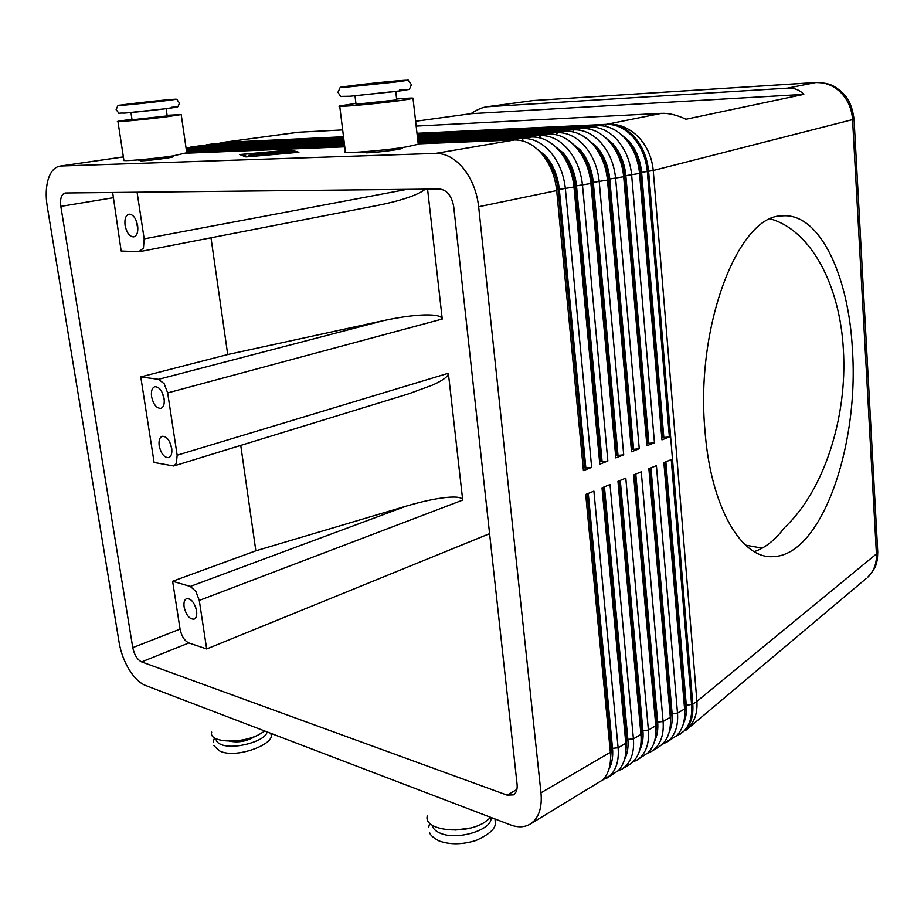 <?xml version="1.0" encoding="UTF-8"?>
<svg xmlns="http://www.w3.org/2000/svg" width="924" height="924" viewBox="0 0 924 924"><rect width="100%" height="100%" fill="white"/><g stroke="black" fill="none" stroke-linecap="round" stroke-linejoin="round"><path stroke-width="1.39" d="M533.841 100.508L815.418 82.571C824.901 82.074 833.321 85.355 840.69 92.412C847.851 99.757 851.812 108.824 852.563 119.612L854.053 119.057C851.247 99.284 844.12 94.456 840.69 90.991C834.256 86.452 831.277 82.871 815.904 82.513L816.227 82.49M415.615 121.275L470.894 113.698C476.888 109.737 482.189 107.438 486.786 106.78L787.421 88.161C794.155 87.803 799.606 89.871 803.776 94.387L685.978 119.254C676.934 114.992 668.78 113.028 661.492 113.34L416.17 126.091M533.61 100.52L815.927 82.502M787.421 88.161L815.904 82.513M533.264 146.004L546.026 156.214C553.499 165.373 557.934 176.438 559.332 189.42L585.839 467.971L591.66 467.371L565.384 188.785C563.871 174.624 559.02 162.555 550.854 152.564C542.48 142.966 533.264 138.277 523.215 138.484L418.064 142.793M602.54 780.122L610.521 775.248C616.539 768.953 619.068 759.794 618.11 747.77L593.901 491.129L585.712 494.467L610.348 752.298L540.967 792.792C542.122 805.335 539.755 814.795 533.853 821.159L530.064 824.173C524.416 827.419 517.856 827.65 510.383 824.855L145.391 685.412C139.674 683.067 134.257 677.812 129.175 669.657C124.174 661.353 120.848 652.413 119.184 642.815L47.216 206.387C45.519 195.576 45.957 186.186 48.533 178.228C51.063 171.055 54.897 167.013 60.037 166.112L123.389 156.953M418.191 143.855L514.425 139.986C524.474 139.778 533.691 144.514 542.088 154.169C550.277 164.206 555.139 176.357 556.687 190.587L583.437 470.593L591.66 467.371M514.425 139.986L435.608 153.407C445.634 153.28 454.931 158.304 463.478 168.48C471.829 179.071 476.888 191.822 478.655 206.745L556.687 190.587M417.082 134.165L598.255 125.71C608.269 125.433 617.382 129.845 625.583 138.958C633.575 148.429 638.23 159.921 639.547 173.435L661.954 439.859L669.369 436.948L647.354 171.818C646.061 158.374 641.429 146.939 633.448 137.526C625.271 128.471 616.169 124.082 606.167 124.359L416.99 133.299M551.131 143.197L563.317 153.026C570.755 162.081 575.155 173.031 576.507 185.863L602.101 461.619L607.853 461.041L582.49 185.25C581.023 171.24 576.23 159.298 568.098 149.422C559.759 139.94 550.565 135.32 540.517 135.539L417.833 140.737M417.948 141.753L531.912 137.006C541.961 136.787 551.166 141.453 559.517 150.993C567.671 160.915 572.487 172.927 573.989 187.006L599.803 464.195L607.853 461.041M568.606 140.471L580.237 149.919C587.641 158.87 592.007 169.693 593.312 182.398L618.017 455.405L623.712 454.827L599.237 181.785C597.816 167.914 593.058 156.11 584.961 146.35C576.668 136.983 567.498 132.421 557.461 132.652L417.602 138.762M417.717 139.732L549.029 134.095C559.078 133.853 568.26 138.45 576.576 147.886C584.684 157.692 589.466 169.566 590.91 183.506L615.823 457.911L623.712 454.827M585.735 137.815L596.8 146.87C604.169 155.717 608.489 166.424 609.759 179.002L633.61 449.318L639.246 448.741L615.615 178.39C614.241 164.668 609.528 152.991 601.466 143.347C593.208 134.084 584.06 129.579 574.035 129.834L417.394 136.868M343.936 140.159L191.869 146.985L187.572 147.979M417.498 137.803L565.788 131.243C575.825 130.989 584.984 135.528 593.266 144.837C601.328 154.539 606.075 166.285 607.472 180.076L631.519 451.767L639.246 448.741M602.494 135.216L613.016 143.89C620.339 152.633 624.624 163.225 625.86 175.675L648.879 443.358L654.458 442.792L631.658 175.075C630.318 161.492 625.64 149.931 617.625 140.402C609.413 131.243 600.288 126.807 590.263 127.073L417.186 135.043M343.716 138.427L207.542 144.698L203.268 145.68M190.656 147.101L199.734 145.842L343.82 139.281M417.29 135.944L582.189 128.448C592.215 128.182 601.351 132.663 609.597 141.869C617.625 151.455 622.326 163.074 623.677 176.727L646.892 445.749L654.458 442.792M343.509 136.764L222.95 142.458L218.699 143.416M618.918 132.686L628.886 140.968C636.174 149.619 640.424 160.095 641.614 172.418L663.836 437.514L669.369 436.948M206.318 144.814L215.28 143.578L343.613 137.584M610.348 752.298C611.318 764.379 608.812 773.561 602.806 779.868L530.064 824.173M661.931 744.64L669.6 739.87C675.675 733.644 678.308 724.716 677.5 713.109L656.41 465.65L648.879 468.722L670.327 717.29C671.159 728.955 668.537 737.906 662.462 744.132L658.581 747.146L651.385 751.466L655.266 748.452C661.33 742.203 663.94 733.229 663.086 721.517L641.268 471.829L633.575 474.959L655.786 725.779C656.641 737.548 654.053 746.557 647.99 752.806L636.775 760.221L640.644 757.206C646.696 750.946 649.283 741.903 648.394 730.087L625.802 478.124L617.96 481.323L640.944 734.441C641.845 746.303 639.269 755.382 633.229 761.642L629.36 764.668L621.875 769.149L625.733 766.135C631.773 759.851 634.326 750.762 633.414 738.842L610.025 484.557L602.009 487.826L625.802 743.277C626.738 755.255 624.197 764.379 618.168 770.662L606.664 778.262M676.068 736.197L683.656 731.45C689.743 725.236 692.399 716.377 691.614 704.862L671.251 459.609L663.871 462.612L684.592 708.962C685.389 720.524 682.744 729.417 676.657 735.631L665.707 742.873M647.516 753.256L651.385 751.466M632.824 762.034L636.775 760.221M617.833 770.986L621.875 769.149M342.665 129.914L297.932 132.271L223.238 142.365M486.786 106.78L533.09 100.577L487.999 106.664M854.03 118.803L877.754 552.044L876.426 553.95L696.904 701.362L653.245 170.501L852.563 119.612L876.426 553.95C876.784 563.478 873.965 571.159 867.983 576.992L867.913 577.05C872.995 571.194 875.733 566.909 876.102 564.217C877.095 561.884 877.638 557.853 877.742 552.102M685.804 730.353L866.042 578.632M355.001 95.842L356.029 104.262L396.731 99.907M402.287 147.932L402.333 148.314C400.704 149.538 376.992 152.552 366.562 152.853L361.804 151.952M396.627 99.018C409.124 97.979 414.587 97.794 413.028 98.464L401.12 100.462C377.05 103.811 332.709 107.738 339.709 105.937L355.913 103.384M339.755 106.318L345.333 151.501C338.496 154.204 382.628 150.912 406.468 146.881L418.237 144.26L418.156 143.59M454.989 830.087L470.131 828.043M490.875 817.405L484.303 822.522C463.721 835.469 422.672 830.272 427.362 815.707M130.954 112.555L132.051 119.797L167.198 115.916M173.158 156.537L173.204 156.803C171.806 157.761 148.799 160.672 140.887 160.88L138.138 159.933M131.959 119.173L117.914 121.31C112.647 122.58 145.796 119.496 167.383 116.69L181.208 114.576L167.105 115.292M186.74 152.76L173.135 155.89C151.732 159.147 118.711 161.885 123.851 160.002L117.949 121.564M255.22 736.289C247.112 741.302 238.484 742.919 229.314 741.129M211.688 732.131C208.247 742.249 239.351 744.34 258.154 735.03L264.899 731.069M137.075 192.227L144.179 238.866L143.463 248.048L138.923 251.686L121.16 251.028L112.659 192.492M139.801 251.617L377.362 205.463C390.748 202.83 402.032 199.803 411.238 196.408C417.948 193.89 422.603 191.476 425.179 189.177M427.569 189.154L442.25 319.046C441.695 316.112 435.909 314.738 424.901 314.922C413.525 315.257 399.815 317.14 383.772 320.57L158.512 379.337L164.172 383.726L167.66 392.919L177.154 455.22L176.357 463.525L173.712 466.008L154.112 462.485L140.771 376.911L158.512 379.337M173.712 466.008L408.905 393.763L432.975 384.904C443.347 380.134 448.487 376.253 448.371 373.25L462.705 500.092C462.173 497.308 456.595 496.442 445.957 497.493C434.973 498.694 421.725 501.57 406.237 506.121L255.844 550.808L172.615 581.265L190.275 586.44L195.888 591.406L199.284 600.415L206.676 648.971L188.854 642.965C184.5 640.84 181.566 636.22 180.065 629.117L172.615 581.265M196.073 608.535L194.895 605.324M196.581 610.856C197.124 615.292 196.315 618.052 194.132 619.149C189.524 619.357 186.198 615.303 184.119 606.987C183.553 602.529 184.384 599.757 186.59 598.66C191.176 598.463 194.502 602.529 196.581 610.856M171.76 448.718L169.762 442.099M171.691 448.186C172.291 453.372 171.287 456.525 168.676 457.657C164.229 457.738 161.065 453.788 159.182 445.818C158.558 440.609 159.575 437.433 162.22 436.301C166.655 436.243 169.808 440.205 171.691 448.186M136.036 220.166L137.872 228.898M137.641 225.652C138.311 232.005 137.029 235.759 133.784 236.891C129.626 236.752 126.727 232.94 125.087 225.456C124.394 219.069 125.687 215.315 128.979 214.172C133.114 214.333 136.001 218.168 137.641 225.652M162.197 392.481L164.229 399.722M164.091 398.521C164.715 403.95 163.64 407.23 160.892 408.373C156.502 408.396 153.396 404.481 151.571 396.627C150.935 391.164 152.01 387.872 154.793 386.729C159.171 386.717 162.266 390.644 164.091 398.521M704.92 430.041C695.322 325.132 738.946 214.507 782.305 215.881C819.553 212.508 848.763 275.294 852.448 350.023C859.112 446.488 821.436 555.451 773.249 556.618C741.683 559.436 710.544 507.322 704.92 430.041M754.227 551.628C765.118 547.99 775.259 539.939 784.638 527.477C824.012 490.84 847.597 416.909 843.381 349.746C840.078 286.128 811.503 230.63 770.558 218.942M65.569 192.989L439.57 189.027C447.054 190.021 451.767 195.923 453.719 206.722L517.093 784.303C517.544 789.489 516.297 793.011 513.363 794.883L507.068 795.114L141.591 661.907C137.272 659.667 134.338 654.92 132.767 647.643L60.822 206.398C59.921 198.787 61.331 194.329 65.061 193.035L65.569 192.989M489.593 533.668L206.676 648.971M140.771 376.911L227.72 354.539L210.995 237.791M240.748 445.426L255.844 550.808M227.72 354.539L383.772 320.57M540.967 792.792L478.655 206.745M435.608 153.407L61.203 166.008M762.173 548.163L745.495 545.114M470.894 113.698L803.776 94.387M665.881 461.792L686.301 705.393C686.844 712.369 685.885 718.433 683.437 723.573M684.73 715.037L685.1 705.058L664.714 462.266M650.981 467.867L672.118 713.64C672.695 720.859 671.702 727.084 669.126 732.316M670.454 724.046L670.928 713.305L649.815 468.341M635.793 474.058L657.669 722.06C658.281 729.521 657.23 735.908 654.539 741.233M655.89 733.217L656.467 721.702L634.626 474.532M620.27 480.376L642.919 730.641C643.566 738.345 642.48 744.906 639.651 750.323M641.025 742.549L641.718 730.283L619.115 480.85M604.435 486.833L627.87 739.396C628.563 747.354 627.431 754.088 624.474 759.586M625.86 752.044L626.668 739.027L603.268 487.306M588.265 493.428L612.52 748.324C613.247 756.548 612.069 763.455 608.985 769.022M610.383 761.722L611.318 747.943L587.098 493.901M186.059 148.048L344.04 141.049M344.155 141.961L186.174 148.856M186.302 149.688L344.271 142.897M344.386 143.844L186.417 150.531M186.544 151.397L344.502 144.814M344.629 145.807L186.671 152.275M628.389 142.492C635.25 150.774 639.235 160.764 640.367 172.442L662.624 437.352L663.836 437.514M661.769 437.687L662.624 437.352M611.734 144.514C619.08 152.991 623.377 163.386 624.601 175.699L647.655 443.197L648.879 443.358M646.708 443.566L647.655 443.197M594.733 146.639C602.575 155.301 607.16 166.089 608.5 179.013L632.374 449.145L633.61 449.318M631.323 449.561L632.374 449.145M577.385 148.868C585.712 157.669 590.609 168.861 592.053 182.409L616.782 455.232L618.017 455.405M615.627 455.682L616.782 455.232M559.678 151.178C568.491 160.129 573.677 171.702 575.248 185.886L600.866 461.434L602.101 461.619M599.595 461.931L600.866 461.434M186.798 153.176L344.756 146.824M245.934 156.953L239.72 154.527L290.875 149.988L298.902 152.298L245.934 156.953M541.603 153.603C550.889 162.67 556.375 174.613 558.073 189.432L584.615 467.775L585.839 467.971M583.217 468.318L584.615 467.775M267.302 154.585L285.978 151.686L290.205 151.779L267.325 154.758M250.335 154.816L262.901 152.841L250.335 154.816M247.713 156.687L296.523 152.379L289.177 150.254L241.903 154.447L247.724 156.803M241.903 154.447L242.042 155.428M290.875 149.988L290.979 150.774M248.406 155.44L270.744 152.148L252.275 155.047L254.169 155.775L250.404 156.202L248.406 155.44M252.275 155.047L252.414 156.064M273.504 152.287L256.329 154.712L275.698 151.686L278.667 151.455L275.906 152.31L287.803 151.097L261.504 155.22L280.342 152.021L273.573 152.783M123.47 105.197C103.315 106.872 152.425 101.005 170.663 99.549C192.18 97.713 142.365 103.707 123.47 105.197M267.048 731.889C266.089 741.152 233.287 750.184 220.917 744.421C217.59 743.035 216.008 741.152 216.158 738.796M350.346 96.223L396.974 91.337C410.268 89.513 411.134 89.016 399.584 89.813M641.614 172.418L653.245 170.501C651.951 157.126 646.881 145.842 638.045 136.637C628.955 127.789 618.768 123.631 607.472 124.139L606.167 124.359L605.208 126.265M661.492 113.34L607.472 124.139C617.475 123.862 626.576 128.24 634.753 137.283C642.723 146.697 647.354 158.12 648.648 171.552L692.781 704.18L696.904 701.362C697.643 712.843 694.582 721.956 687.722 728.713L684.811 730.757C690.898 724.543 693.554 715.684 692.781 704.18L686.301 705.393M877.754 552.044L877.696 551.016M559.332 189.42L573.989 187.006M576.507 185.863L590.91 183.506M531.912 137.006L523.215 138.484L522.014 140.771M593.312 182.398L607.472 180.076M549.029 134.095L540.517 135.539L539.373 137.745M609.759 179.002L623.677 176.727M199.734 145.842L191.869 146.985L191.36 147.805M565.788 131.243L557.461 132.652L556.364 134.777M625.86 175.675L639.547 173.435M215.28 143.578L207.542 144.698L207.045 145.507M582.189 128.448L574.035 129.834L572.984 131.878M222.488 143.243L224.22 142.273L223.007 142.388L299.006 132.178M598.255 125.71L590.263 127.073L589.269 129.037M349.203 86.868L395.899 81.97C409.216 80.249 410.094 79.822 398.533 80.723C372.88 82.779 321.367 89.166 349.203 86.868M432.282 825.259C432.813 828.539 435.447 831.173 440.194 833.159C457.276 840.956 493.404 829.556 490.933 817.428M171.783 107.253C193.301 105.532 143.566 111.723 124.671 113.086M406.237 506.121L190.275 586.44M199.284 600.415L462.705 500.092M448.371 373.25L177.154 455.22M406.987 189.374L144.179 238.866M167.66 392.919L442.25 319.046M112.878 197.805L60.822 206.398M516.886 789.489L507.068 795.114M188.854 642.965L141.591 661.907M180.065 629.117L132.767 647.643M672.118 713.64L677.5 713.109L684.592 708.962M657.669 722.06L663.086 721.517L670.327 717.29M642.919 730.641L648.394 730.087L655.786 725.779M627.87 739.396L633.414 738.842L640.944 734.441M684.303 705.532L685.1 705.058M670.027 713.825L670.928 713.305M655.474 722.291L656.467 721.702M640.621 730.919L641.718 730.283M625.467 739.72L626.668 739.027M625.802 743.277L618.11 747.77L612.52 748.324M610.002 748.717L611.318 747.943M639.466 172.626L640.367 172.442M623.596 175.907L624.601 175.699M607.391 179.244L608.5 179.013M590.829 182.663L592.053 182.409M573.896 186.163L575.248 185.886M556.595 189.732L558.073 189.432M288.993 151.421L289.073 152.01M275.698 151.686L275.802 152.529M338.034 92.446C340.101 95.853 341.279 97.17 341.591 96.373L350.231 96.235L401.409 90.737C411.215 88.23 408.062 92.019 411.457 84.615C404.816 77.177 413.398 81.139 398.614 80.711L349.191 85.978C337.225 88.739 342.007 84.465 337.999 92.157M494.987 818.976L495.322 822.995C495.761 828.539 489.316 834.372 475.987 840.494C462.45 844.628 450.288 844.825 439.501 841.094M116.124 109.633C119.277 102.772 115.8 106.699 128.875 103.985L170.732 99.538C180.781 99.838 174.162 97.263 179.522 102.899C176.715 109.39 179.73 105.96 167.221 108.558L124.567 113.098C115.234 112.705 121.16 115.05 116.147 109.817M220.339 751.247C236.29 758.916 274.659 744.166 271.055 734.696L271.044 733.413M213.19 741.949L214.483 737.872M429.544 832.328C429.891 834.707 432.94 837.525 438.692 840.759M60.037 166.112L123.377 156.895M221.737 142.573L223.007 142.388M679.764 734.453L680.919 733.76M428.748 826.945L429.729 823.169M181.208 114.576L186.81 153.222M213.791 745.564L219.542 750.9M173.065 155.902L173.204 156.803M166.135 108.697L167.221 116.054M413.028 98.464L418.237 144.26M402.333 148.314L402.24 147.54M396.754 100.104L395.761 91.499M532.016 100.681L533.541 100.531"/></g></svg>
